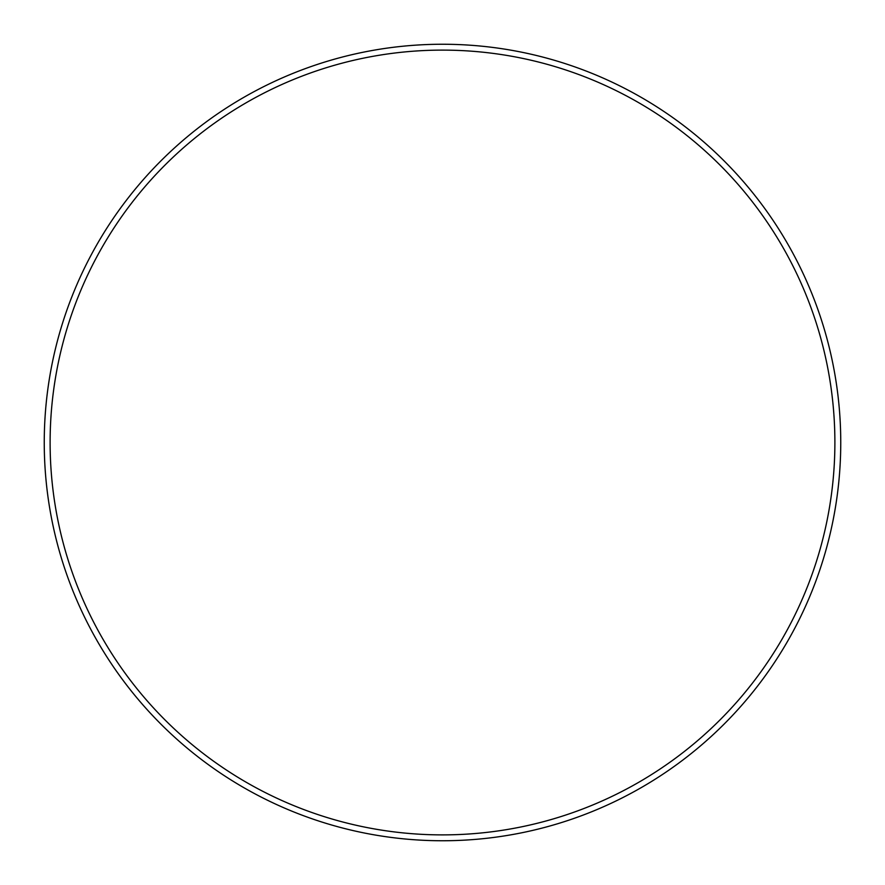 <?xml version="1.0" encoding="UTF-8"?>
<svg xmlns="http://www.w3.org/2000/svg" width="885" height="885" viewBox="0 0 885 885"><rect width="100%" height="100%" fill="white"/><g stroke="black" fill="none" stroke-linecap="round" stroke-linejoin="round"><path stroke-width="1.33" d="M834.887 442.5A392.387 392.387 0 0 0 442.5 50.113A392.387 392.387 0 0 0 50.113 442.5A392.387 392.387 0 0 0 442.5 834.887A392.387 392.387 0 0 0 834.887 442.5M44.25 442.5A398.25 398.25 0 0 1 442.5 44.25A398.25 398.25 0 0 1 840.75 442.5A398.25 398.25 0 0 1 442.5 840.75A398.25 398.25 0 0 1 44.25 442.5"/></g></svg>
